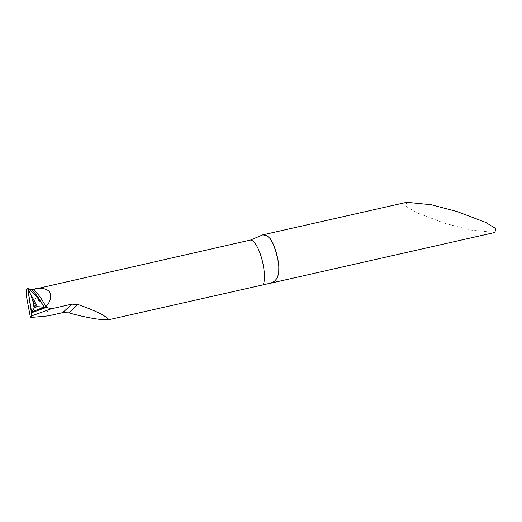 <?xml version="1.0" encoding="UTF-8"?>
<svg xmlns="http://www.w3.org/2000/svg" width="522" height="522" viewBox="0 0 522 522"><rect width="100%" height="100%" fill="white"/><g stroke="black" fill="none" stroke-linecap="round" stroke-linejoin="round"><path stroke-width="0.39" stroke-dasharray="2.61 1.96" d="M406.716 202.295L405.653 206.092L415.923 212.402L444.47 223.207L470.394 230.032L494.836 232.479M26.1 294.46C37.806 298.153 45.101 304.306 47.998 312.913L48.566 315.836"/><path stroke-width="0.78" d="M108.87 319.705L270.696 283.126L274.324 281.462L277.319 277.985L278.728 272.986L278.807 266.233L278.246 261.542A24.443 7.556 -102.7 0 0 276.236 252.485A24.443 7.556 -102.7 0 0 273.326 244.263L270.246 238.684L266.709 235.409L262.657 234.893L250.567 240.029L33.108 289.521A44.461 14.277 72.6 0 1 45.89 306.721L45.44 307.008A2.447 0.405 -15.9 0 1 44.52 307.177L31.555 311.882L34.713 307.38L31.157 295.439L27.731 288.405L31.411 312.828A733.997 122.422 164.1 0 0 46.536 307.341L44.207 307.288L44.52 307.177L42.36 304.124C38.145 298.147 33.271 292.907 27.731 288.405L27.529 288.118C26.713 288.64 26.237 290.754 26.1 294.46L30.446 317.52L48.566 315.836L62.699 312.639L68.878 312.848C85.38 317.552 102.938 320.56 108.87 319.705C105.679 315.719 95.376 310.642 77.941 304.476L71.899 304.143L51.065 308.854L46.536 307.341M31.411 312.828L31.372 316.006L30.446 317.52M33.108 289.521L31.066 289.632L27.529 288.118M45.44 307.008L44.207 307.288A732.431 122.155 -15.9 0 1 31.555 311.882L44.207 307.288M268.673 283.648L494.836 232.479L495.9 228.675L485.63 222.365L457.083 211.56L431.159 204.735L406.716 202.295L262.403 234.946M31.372 316.006A736.96 122.911 164.1 0 0 51.065 308.854M45.89 306.721C50.784 301.279 51.946 296.176 49.355 291.42C45.701 288.431 40.879 287.57 34.896 288.829M31.555 311.882L27.731 288.405C33.271 292.907 38.145 298.153 42.36 304.124L44.52 307.177A2.447 0.405 -15.9 0 1 43.985 307.197L37.395 306.74L34.713 307.38C39.972 305.99 40.683 307.399 43.985 307.197L31.555 311.882L34.713 307.38M31.066 289.632A45.199 14.518 72.6 0 1 42.36 304.124A45.199 14.518 72.6 0 1 43.985 307.197M273.326 244.263A36.664 11.327 77.3 0 1 276.079 252.628A36.664 11.327 77.3 0 1 278.246 261.542M250.567 240.029A24.443 7.556 77.3 0 1 261.587 258.103A24.443 7.556 77.3 0 1 263.31 284.764M71.899 304.143L62.699 312.639M77.941 304.476L68.878 312.848M33.18 302.636L34.074 307.758M36.299 306.884A56.396 18.113 -107.4 0 0 32.39 299.426M31.157 295.439A55.808 17.924 72.6 0 1 37.395 306.74"/></g></svg>

